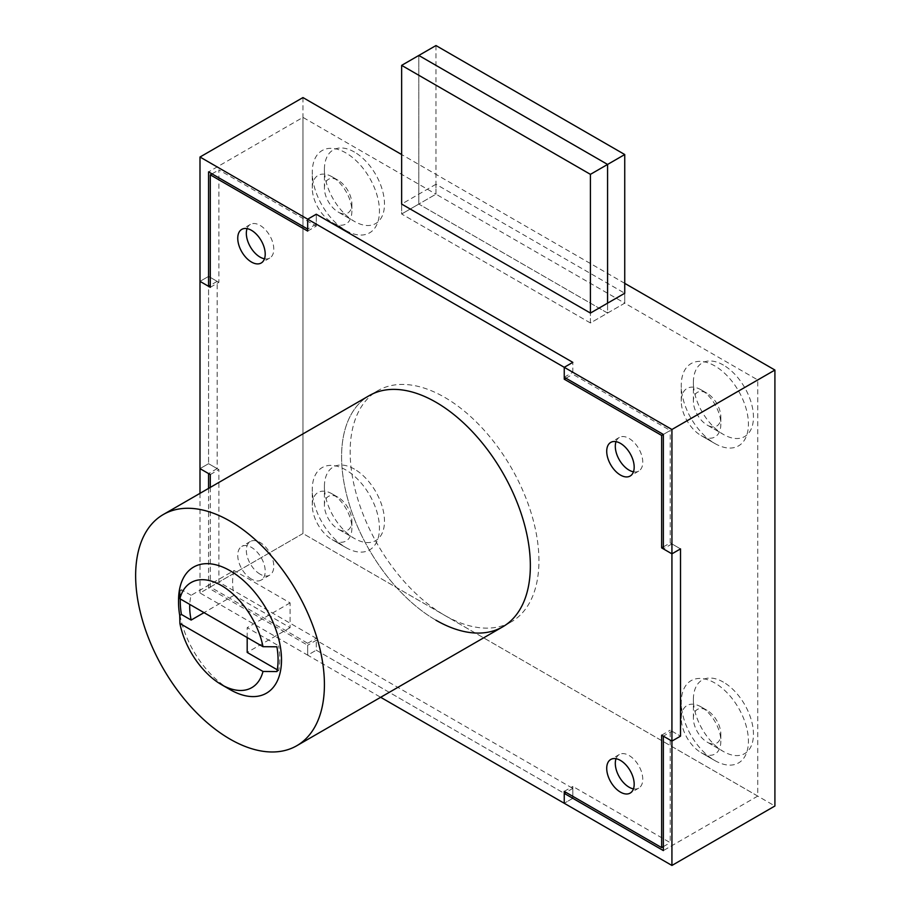 <?xml version="1.0" encoding="UTF-8"?>
<svg xmlns="http://www.w3.org/2000/svg" width="911" height="911" viewBox="0 0 911 911"><rect width="100%" height="100%" fill="white"/><g stroke="black" fill="none" stroke-linecap="round" stroke-linejoin="round"><path stroke-width="0.68" stroke-dasharray="4.55 3.42" d="M354.447 469.131A42.475 24.517 -120 0 0 324.418 486.463A42.475 24.517 -120 0 0 354.447 538.481L354.447 538.481A42.475 24.517 -120 0 0 384.488 521.149A42.475 24.517 -120 0 0 354.447 469.131M338.14 529.075L354.447 538.481L338.14 529.075A19.416 11.205 -120 0 0 351.874 521.149A19.416 11.205 -120 0 0 338.152 497.36A19.416 11.205 -120 0 0 324.418 505.286A19.416 11.205 -120 0 0 338.14 529.075M332.082 493.864A28.002 16.159 -120 0 0 312.279 505.286A28.002 16.159 -120 0 0 332.082 539.585L332.082 539.585A28.002 16.159 -120 0 0 351.874 528.152A28.002 16.159 -120 0 0 332.082 493.864L338.14 497.36A19.416 11.205 -120 0 0 338.14 497.36L332.082 493.864M332.082 539.585L345.873 547.545A47.497 27.421 -120 0 0 379.454 528.152A47.497 27.421 -120 0 0 345.873 469.974A47.497 27.421 -120 0 0 312.279 489.366A47.497 27.421 -120 0 0 345.873 547.545L332.082 539.585M354.447 152.069A42.475 24.517 -120 0 0 324.418 169.4A42.475 24.517 -120 0 0 354.447 221.419L354.447 221.419A42.475 24.517 -120 0 0 384.488 204.087A42.475 24.517 -120 0 0 354.447 152.069M338.14 212.012L354.447 221.419L338.14 212.012A19.416 11.205 -120 0 0 351.874 204.087A19.416 11.205 -120 0 0 338.152 180.298A19.416 11.205 -120 0 0 324.418 188.224A19.416 11.205 -120 0 0 338.14 212.012M332.082 176.802A28.002 16.159 -120 0 0 312.279 188.224A28.002 16.159 -120 0 0 332.082 222.523L332.082 222.523A28.002 16.159 -120 0 0 351.874 211.09A28.002 16.159 -120 0 0 332.082 176.802L338.14 180.298A19.416 11.205 -120 0 0 338.14 180.298L332.082 176.802M332.082 222.523L345.873 230.483A47.497 27.421 -120 0 0 379.454 211.09A47.497 27.421 -120 0 0 345.873 152.911A47.497 27.421 -120 0 0 312.279 172.304A47.497 27.421 -120 0 0 345.873 230.483L332.082 222.523M723.425 365.083A42.475 24.517 -120 0 0 693.385 382.426A42.475 24.517 -120 0 0 723.425 434.445L723.425 434.445A42.475 24.517 -120 0 0 753.454 417.101A42.475 24.517 -120 0 0 723.425 365.083M707.118 425.027L723.425 434.445L707.118 425.027A19.416 11.205 -120 0 0 720.84 417.101A19.416 11.205 -120 0 0 707.118 393.324A19.416 11.205 -120 0 0 693.385 401.25A19.416 11.205 -120 0 0 707.118 425.027M701.049 389.817A28.002 16.159 -120 0 0 681.257 401.25A28.002 16.159 -120 0 0 701.049 435.538L701.049 435.538A28.002 16.159 -120 0 0 720.84 424.116A28.002 16.159 -120 0 0 701.049 389.817L707.118 393.324L701.049 389.817M701.049 435.538L714.839 443.498A47.497 27.421 -120 0 0 748.421 424.116A47.497 27.421 -120 0 0 714.839 365.937A47.497 27.421 -120 0 0 681.257 385.33A47.497 27.421 -120 0 0 714.839 443.498L701.049 435.538M723.425 682.145A42.475 24.517 -120 0 0 693.385 699.489A42.475 24.517 -120 0 0 723.425 751.507L723.425 751.507A42.475 24.517 -120 0 0 753.454 734.164A42.475 24.517 -120 0 0 723.425 682.145M707.118 742.089L723.425 751.507L707.118 742.089A19.416 11.205 -120 0 0 720.84 734.164A19.416 11.205 -120 0 0 707.118 710.386A19.416 11.205 -120 0 0 693.385 718.312A19.416 11.205 -120 0 0 707.118 742.089M701.049 706.879A28.002 16.159 -120 0 0 681.257 718.312A28.002 16.159 -120 0 0 701.049 752.6L701.049 752.6A28.002 16.159 -120 0 0 720.84 741.178A28.002 16.159 -120 0 0 701.049 706.89A28.002 16.159 -120 0 0 701.049 706.879L707.118 710.386L701.049 706.89M701.049 752.6L714.839 760.56A47.497 27.421 -120 0 0 748.421 741.178A47.497 27.421 -120 0 0 714.839 682.999A47.497 27.421 -120 0 0 681.257 702.392A47.497 27.421 -120 0 0 714.839 760.56L701.049 752.6M435.97 184.261L401.649 204.075L401.649 213.994L590.419 322.972L624.741 303.158L624.741 293.251L435.97 184.261L435.97 194.168L302.964 117.382L208.573 171.883M624.741 283.344L401.649 154.54M217.16 281.362L208.573 276.409L208.573 463.676L199.999 468.63L208.573 463.676L217.16 468.63L217.16 281.362L210.293 285.325M564.251 377.222L572.825 372.269L316.265 224.14L316.265 214.233L316.265 226.122L218.879 169.901L218.879 282.353L208.573 276.409L199.999 281.362L208.573 276.409L208.573 463.676L218.879 469.62L218.879 582.083L316.265 638.304L316.265 650.192L572.825 798.321L564.251 803.274L572.825 798.321L572.825 788.414L316.265 640.285L307.679 645.239L307.679 655.157L316.265 650.192L307.679 655.157L199.999 592.981L302.964 533.527L774.908 806.007M302.964 97.568L302.964 533.527L757.747 796.089L757.747 379.944L624.741 303.158L624.741 293.251M199.999 493.341L199.999 592.981M208.573 488.376L208.573 588.028L307.679 645.239M757.747 379.944L663.356 434.445L670.223 430.482L572.825 374.25L572.825 362.362L572.825 372.269M316.265 224.14L307.679 229.094M435.97 45.55L435.97 194.168L401.649 213.994L401.649 204.075M663.356 546.896L670.223 542.933L680.517 548.877L671.931 543.924L671.931 731.191L663.356 736.145M671.931 543.924L663.356 548.877M757.747 796.089L663.356 850.589M572.825 788.414L565.959 792.376M302.964 117.382L302.964 533.527L208.573 588.028M217.16 468.63L208.573 473.583M671.931 731.191L680.517 736.145L670.223 730.201L670.223 842.664L572.825 786.432L572.825 798.321L316.265 650.192L316.265 640.285M590.419 322.972L590.419 313.065L590.419 322.972L624.741 303.158L435.97 194.168L418.809 204.075L607.58 313.065L607.58 303.158L607.58 313.065L418.809 204.075L418.809 55.457L418.809 204.075L401.649 213.994L590.419 322.972M251.482 579.111A19.416 11.205 60 0 1 238.796 561.996A19.416 11.205 60 0 1 241.768 546.441A19.416 11.205 60 0 1 251.482 547.397A19.416 11.205 60 0 1 264.167 564.513A19.416 11.205 60 0 1 261.184 580.068A19.416 11.205 60 0 1 251.482 579.111M260.056 574.158A19.416 11.205 60 0 1 247.382 557.042A19.416 11.205 60 0 1 250.354 541.487A19.416 11.205 60 0 1 260.056 542.444A19.416 11.205 60 0 1 272.742 559.559A19.416 11.205 60 0 1 269.77 575.114A19.416 11.205 60 0 1 260.056 574.158M247.063 228.627A19.416 11.205 60 0 1 250.354 224.425A19.416 11.205 60 0 1 260.056 225.381A19.416 11.205 60 0 1 272.742 242.497A19.416 11.205 60 0 1 269.77 258.052A19.416 11.205 60 0 1 264.475 258.792M616.03 441.653A19.416 11.205 60 0 1 619.321 437.451A19.416 11.205 60 0 1 629.034 438.407A19.416 11.205 60 0 1 641.72 455.511A19.416 11.205 60 0 1 638.736 471.078A19.416 11.205 60 0 1 633.452 471.818M616.03 758.715A19.416 11.205 60 0 1 619.321 754.513A19.416 11.205 60 0 1 629.034 755.47A19.416 11.205 60 0 1 641.72 772.574A19.416 11.205 60 0 1 638.736 788.14A19.416 11.205 60 0 1 633.452 788.88M435.97 620.22A133.484 77.071 60 0 1 348.765 502.599A133.484 77.071 60 0 1 369.228 395.636A133.484 77.071 60 0 0 348.765 502.599A133.484 77.071 60 0 0 435.97 620.22A133.484 77.071 60 0 0 502.713 626.836L511.287 621.883A133.484 77.071 60 0 1 444.545 615.267A133.484 77.071 60 0 1 357.34 497.645A133.484 77.071 60 0 1 377.803 390.682A133.484 77.071 60 0 1 444.545 397.287A133.484 77.071 60 0 1 531.751 514.92A133.484 77.071 60 0 1 511.287 621.883M670.223 542.933L670.223 430.482M210.293 487.385L210.293 587.037L307.679 643.257L307.679 655.157L380.673 697.291M663.356 846.626L670.223 842.664M661.637 735.154L670.223 730.201M564.251 791.386L572.825 786.432M565.959 378.213L572.825 374.25M212.012 173.864L218.879 169.901M210.293 287.307L218.879 282.353M307.679 231.075L316.265 226.122M210.293 587.037L218.879 582.083M307.679 643.257L316.265 638.304M210.293 474.574L218.879 469.62M234.059 570.525A57.04 32.933 -120 0 0 234.059 595.304L290.097 627.656L290.097 602.888L234.059 570.525L191.151 595.304A57.04 32.933 -120 0 0 189.761 604.403M191.151 595.304L181.426 589.69A70.386 40.631 -120 0 0 180.31 598.948M247.188 637.563L247.188 627.656L278.629 645.808L276.91 646.799M277.263 669.779L278.629 670.576A70.386 40.631 -120 0 0 278.629 645.808M230.027 689.581A72.812 42.031 60 0 1 178.545 600.406M278.629 670.576L276.91 671.566M290.097 627.656L247.188 652.424M234.059 595.304L204.018 612.636M181.426 589.69L179.718 590.681M290.097 602.888L247.188 627.656M324.418 505.286L324.418 486.463M324.418 188.224L324.418 169.4M693.385 401.25L693.385 382.426M693.385 718.312L693.385 699.489M681.257 718.312L681.257 702.392M720.84 734.164L720.84 741.178M681.257 401.25L681.257 385.33M720.84 417.101L720.84 424.116M312.279 188.224L312.279 172.304M351.874 204.087L351.874 211.09M312.279 505.286L312.279 489.366M351.874 521.149L351.874 528.152M250.354 541.487L241.768 546.441M250.354 224.425L241.768 229.378M619.321 437.451L610.746 442.404M619.321 754.513L610.746 759.467M377.803 390.682L369.228 395.636M638.736 788.14L630.161 793.094M638.736 471.078L630.161 476.032M269.77 258.052L261.184 263.006M269.77 575.114L261.184 580.068"/><path stroke-width="1.37" d="M199.999 157.022L307.679 219.187L316.265 214.233L572.825 362.362L316.265 214.233L307.679 219.187L307.679 229.094L208.573 171.883L208.573 286.316L199.999 281.362L199.999 157.022L302.964 97.568L401.649 154.54M671.931 429.491L671.931 553.842L680.517 548.877L680.517 736.145L671.931 741.098L671.931 865.45L564.251 803.274L564.251 793.367L663.356 850.589L663.356 736.145L671.931 741.098L680.517 736.145L680.517 548.877L671.931 553.842L663.356 548.877L663.356 434.445L564.251 377.222L564.251 367.315L572.825 362.362L564.251 367.315L671.931 429.491L774.908 370.037L624.741 283.344M590.419 313.065L590.419 174.354L401.649 65.364L401.649 204.075L590.419 313.065L624.741 293.251L624.741 154.54L435.97 45.55L418.809 55.457L607.58 164.447L624.741 154.54M208.573 488.376L208.573 473.583L199.999 468.63L199.999 493.341M671.931 865.45L774.908 806.007L774.908 370.037M565.959 792.376L564.251 793.367M210.293 285.325L208.573 286.316M251.482 262.049A19.416 11.205 60 0 1 238.796 244.934A19.416 11.205 60 0 1 241.768 229.378A19.416 11.205 60 0 1 251.482 230.335A19.416 11.205 60 0 1 264.167 247.45A19.416 11.205 60 0 1 261.184 263.006A19.416 11.205 60 0 1 251.482 262.049M264.475 258.792A19.416 11.205 60 0 1 260.056 257.096A19.416 11.205 60 0 1 247.063 228.627M620.448 475.064A19.416 11.205 60 0 1 607.762 457.96A19.416 11.205 60 0 1 610.746 442.404A19.416 11.205 60 0 1 620.448 443.361A19.416 11.205 60 0 1 633.134 460.476A19.416 11.205 60 0 1 630.161 476.032A19.416 11.205 60 0 1 620.448 475.064M633.452 471.818A19.416 11.205 60 0 1 629.034 470.11A19.416 11.205 60 0 1 616.03 441.653M620.448 792.126A19.416 11.205 60 0 1 607.762 775.022A19.416 11.205 60 0 1 610.746 759.467A19.416 11.205 60 0 1 620.448 760.423A19.416 11.205 60 0 1 633.134 777.538A19.416 11.205 60 0 1 630.161 793.094A19.416 11.205 60 0 1 620.448 792.126M633.452 788.88A19.416 11.205 60 0 1 629.034 787.172A19.416 11.205 60 0 1 616.03 758.715M163.285 514.533A133.484 77.071 60 0 1 230.027 521.138A133.484 77.071 60 0 1 317.233 638.77A133.484 77.071 60 0 1 296.77 745.733A133.484 77.071 60 0 1 230.027 739.117A133.484 77.071 60 0 1 142.822 621.496A133.484 77.071 60 0 1 163.285 514.533L369.228 395.636A133.484 77.071 60 0 1 435.97 402.241A133.484 77.071 60 0 1 523.165 519.874A133.484 77.071 60 0 1 502.713 626.836A133.484 77.071 60 0 1 435.97 620.22M210.293 487.385L210.293 474.574L199.999 468.63L199.999 281.362L210.293 287.307L210.293 174.855L212.012 173.864M210.293 174.855L307.679 231.075L307.679 219.187L564.251 367.315L564.251 379.204L661.637 435.435L661.637 547.887L671.931 553.842L671.931 741.098L661.637 735.154L661.637 847.617L564.251 791.386L564.251 803.274L380.673 697.291M661.637 847.617L663.356 846.626M661.637 435.435L663.356 434.445M564.251 379.204L565.959 378.213M661.637 547.887L663.356 546.896M590.419 174.354L607.58 164.447L607.58 303.158L607.58 164.447L418.809 55.457L401.649 65.364M369.228 395.636A133.484 77.071 60 0 1 435.97 402.241A133.484 77.071 60 0 1 523.165 519.874A133.484 77.071 60 0 1 502.713 626.836L296.77 745.733M262.994 671.453A60.673 35.028 60 0 1 221.453 684.628L230.027 689.581A72.812 42.031 60 0 0 281.51 659.86A72.812 42.031 60 0 0 230.027 570.685A72.812 42.031 60 0 0 178.545 600.406L178.545 602.387A70.386 40.631 60 0 1 179.718 590.681L179.911 598.721A60.673 35.028 60 0 1 221.453 585.545A60.673 35.028 60 0 1 262.994 646.685L276.91 646.799A70.386 40.631 60 0 1 276.91 671.566L262.994 671.453L179.911 623.488L179.718 615.449A70.386 40.631 60 0 1 178.545 602.387M189.761 604.403A57.04 32.933 -120 0 0 191.151 620.072L181.426 614.458L179.718 615.449M180.31 598.948A70.386 40.631 -120 0 0 181.426 614.458M277.263 669.779L247.188 652.424L247.188 637.563M230.027 689.581L221.453 684.628A60.673 35.028 60 0 1 179.911 623.488M262.994 646.685L179.911 598.721M204.018 612.636L191.151 620.072"/></g></svg>
